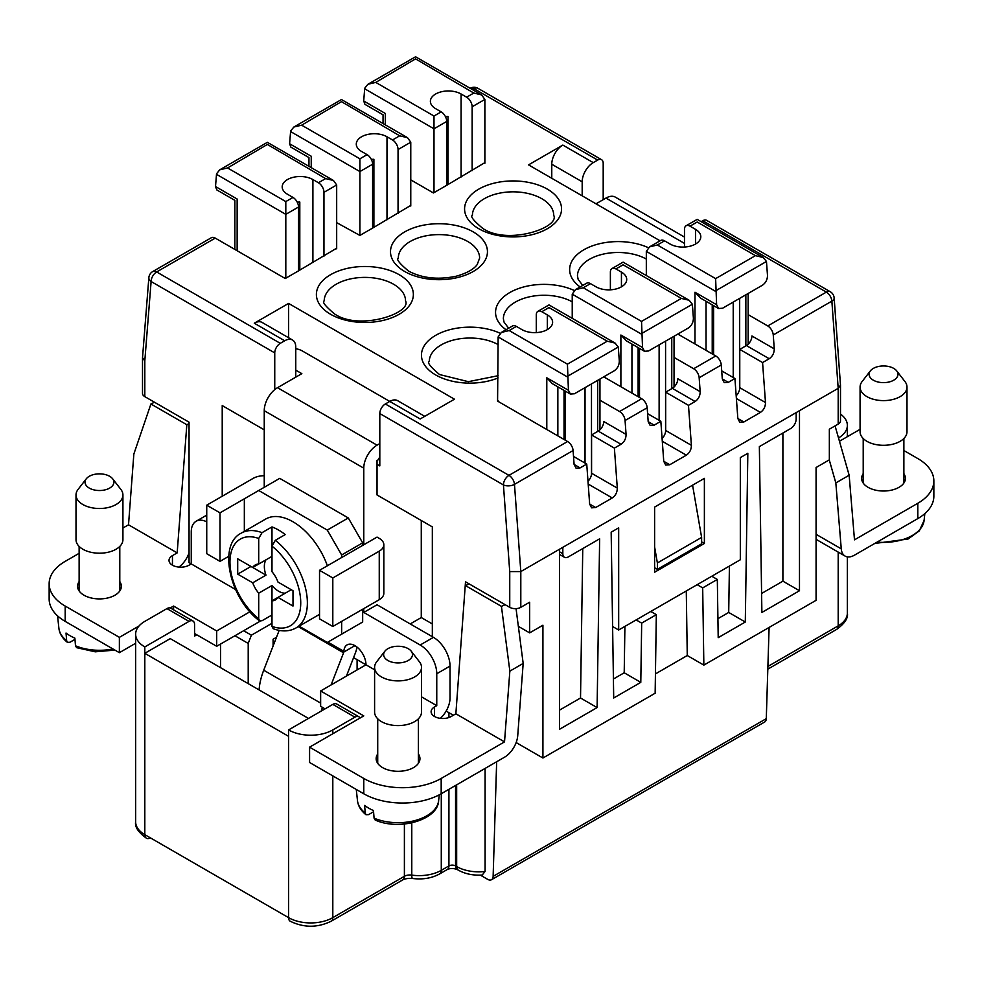 <?xml version="1.0" encoding="UTF-8"?>
<svg xmlns="http://www.w3.org/2000/svg" width="983" height="983" viewBox="0 0 983 983"><rect width="100%" height="100%" fill="white"/><g stroke="black" fill="none" stroke-linecap="round" stroke-linejoin="round"><path stroke-width="1.47" d="M150.338 837.835L150.338 837.835A7.815 4.51 120 0 1 146.43 838.216C138.296 832.368 134.708 826.912 135.642 821.874L135.642 634.158A31.284 18.063 0 0 0 144.808 646.925L189.043 621.379A7.815 4.51 120 0 1 192.951 620.998A7.815 4.51 120 0 1 194.573 624.574L194.573 636.075L196.784 634.797L216.69 646.286L216.69 630.963L249.952 611.758M480.355 875.128L487.605 879.318A7.815 4.51 -120 0 0 491.512 879.711A7.815 4.51 -120 0 0 493.134 876.345L496.661 761.739M271.984 623.296L251.402 635.19L248.208 643.41L234.937 635.755M220.561 644.049L220.561 667.678M248.208 643.41L248.208 683.64M251.402 635.19L243.661 630.717L260.237 621.145M216.69 646.286L243.661 630.717M298.267 626.638L343.571 652.798A3.133 1.806 -60 0 0 343.78 652.073L343.878 651.36A15.642 9.031 60 0 1 347.11 644.873A15.642 9.031 60 0 1 359.151 649.063A15.642 9.031 60 0 1 365.983 664.803L353.585 657.639M343.571 652.798L331.099 684.942M259.094 689.919A50.047 28.9 -60 0 1 263.714 670.222L279.16 630.398M346.421 676.095L355.354 653.056A18.763 10.838 120 0 0 356.952 647.035M322.461 707.355A50.047 28.9 120 0 0 321.269 711.041M325.066 708.854L320.642 706.298L320.642 690.975L363.771 715.882L309.584 747.166L363.771 778.45A54.741 31.603 0 0 0 441.183 778.45L504.525 741.882L509.845 671.131L501.428 606.364L505.164 604.692M359.987 718.057A7.815 4.51 120 0 0 358.832 716.767L336.714 704A7.815 4.51 -60 0 0 332.807 704.381L288.572 729.927L288.572 917.643L144.808 834.641A7.815 4.51 120 0 0 146.43 838.216M404.394 824.037L404.394 876.308L332.807 917.643A7.815 4.51 -120 0 1 331.185 921.218C317.521 927.878 303.858 927.878 290.194 921.218A7.815 4.51 -60 0 1 288.572 917.643A31.284 18.063 180 0 0 332.807 917.643L332.807 775.894M135.642 821.874A31.284 18.063 180 0 0 144.808 834.641L144.808 653.314L288.572 736.316M308.478 718.438L170.243 638.618L144.808 653.314L144.808 646.925M192.951 620.998L170.833 608.231A7.815 4.51 -60 0 0 166.926 608.612L144.808 621.379A31.284 18.063 0 0 0 135.642 634.158M206.737 521.826A23.457 13.541 -120 0 0 196.108 521.26A23.457 13.541 -120 0 0 191.255 532L191.255 563.923L189.043 562.645L189.043 422.174L144.808 396.641A7.815 4.51 180 0 1 142.51 393.446L142.51 357.689L144.808 360.884L151.112 281.519L274.748 352.897L274.748 389.637M379.807 457.193A7.815 4.51 -60 0 0 378.148 459.847L377.042 460.486L377.042 494.965L432.336 526.888L432.336 636.701L433.442 637.34A23.457 13.541 60 0 1 450.03 666.081L450.03 698.004A18.763 10.838 120 0 1 440.347 718.352M222.219 496.243L222.219 405.574L264.243 429.841M453.347 715.243L446.147 711.078M421.51 696.861L436.759 705.659L434.547 706.937A11.735 6.77 180 0 0 431.107 711.729A11.735 6.77 180 0 0 438.357 717.983A11.735 6.77 180 0 0 451.136 716.521L455.866 713.793L465.512 581.801L509.747 607.334A7.815 4.51 180 0 0 520.806 607.334L529.653 602.223L529.653 632.88L518.348 626.355M377.042 464.32L379.807 465.917L379.807 413.56A7.815 4.51 -60 0 1 385.336 403.976L389.76 401.42L302.395 350.992A15.642 9.031 0 0 0 295.76 348.707M432.336 636.701L377.042 604.778L363.771 612.446L363.771 608.612M436.759 705.659L436.759 673.736A23.457 13.541 -120 0 0 420.171 645.008L363.771 612.446M516.05 608.637L523.177 663.439L517.734 735.64A18.763 10.838 120 0 1 504.525 757.205L441.183 793.773A54.741 31.603 180 0 1 363.771 793.773L309.584 762.489L309.584 747.166M523.177 663.439L509.845 671.131M320.642 690.975L365.983 664.803L374.597 669.767M455.866 713.793L504.525 741.882M418.389 753.961A21.896 12.644 180 0 1 419.95 758.655A21.896 12.644 180 0 1 406.434 770.34A21.896 12.644 180 0 1 382.571 767.6A21.896 12.644 180 0 1 376.157 758.655A21.896 12.644 180 0 1 377.718 753.961M501.428 606.364L465.512 585.622L469.161 583.902M358.832 716.767A7.815 4.51 120 0 0 354.924 717.16L332.807 729.927A31.284 18.063 0 0 1 288.572 729.927M319.536 570.3L332.807 577.967L379.254 551.156A15.642 9.031 0 0 0 383.837 544.766L383.837 593.29A15.642 9.031 180 0 1 379.254 599.679L332.807 626.49L319.536 618.835L319.536 570.3L363.771 544.766L363.771 468.154A18.763 10.838 120 0 1 377.042 445.164L277.513 387.695L301.842 373.651L295.76 370.136M277.513 387.695A18.763 10.838 -60 0 0 264.243 410.685L264.243 487.298M122.924 528.031L128.515 524.799L177.173 552.888L172.455 555.616A11.735 6.77 180 0 0 169.015 560.408A11.735 6.77 180 0 0 176.264 566.663A11.735 6.77 180 0 0 189.043 565.2L191.255 563.923L235.551 589.505M348.289 517.955L362.666 542.849L341.654 554.977L327.278 530.083L348.289 517.955L279.725 478.365L220.008 512.843L206.737 505.176L253.184 478.365A15.642 9.031 0 0 1 264.243 475.723M299.078 626.171L327.278 642.452L362.666 622.018L362.666 609.251M362.666 545.405L362.666 542.849M362.666 622.018L348.289 630.324M383.837 544.766A15.642 9.031 0 0 0 379.254 538.377L377.042 537.099L363.771 544.766M421.277 520.499L421.277 617.557L410.218 623.935M379.807 443.566L377.042 445.164M228.732 556.329L220.008 561.367L220.008 512.843M206.737 505.176L206.737 553.699L220.008 561.367M135.642 643.275L119.373 652.675L65.185 621.379A54.741 31.603 180 0 1 49.15 599.04L49.15 583.718A54.741 31.603 0 0 1 65.185 561.367L79.132 553.318M49.15 583.718A54.741 31.603 0 0 0 65.185 606.056L119.373 637.34L139.008 626.011M170.243 607.973L173.561 606.056L216.69 630.963M119.791 581.58A21.896 12.644 180 0 1 121.364 586.273A21.896 12.644 180 0 1 107.847 597.947A21.896 12.644 180 0 1 83.985 595.207A21.896 12.644 180 0 1 77.571 586.273A21.896 12.644 180 0 1 79.132 581.58M178.894 567.093A18.763 10.838 120 0 0 189.043 552.913M189.043 423.685L186.831 424.73L177.173 552.888M186.831 424.73L150.915 404.001L154.478 402.219M150.915 404.001L133.848 454.048L128.515 524.799M119.373 637.34L119.373 652.675M173.561 606.056L173.561 609.804M194.573 633.519L196.784 634.797M271.984 526.913A54.741 31.603 -120 0 1 285.254 534.568L275.301 540.318L271.984 546.13L271.984 526.913L262.031 532.663L258.713 538.463A50.047 28.9 -120 0 0 229.961 562.006A50.047 28.9 -120 0 0 258.713 618.749L258.713 593.179L271.984 585.524L271.984 626.404A50.047 28.9 -120 0 0 300.737 602.862A50.047 28.9 -120 0 0 271.984 546.13L271.984 571.688A20.176 11.649 60 0 1 277.968 582.059L292.995 590.734L291.238 589.726L277.968 597.394A20.176 11.649 60 0 1 275.437 599.9A20.176 11.649 60 0 1 271.984 600.846L277.968 597.394L292.995 606.056L292.995 590.734M271.984 556.366L258.713 564.021L258.713 538.463M112.947 648.964A40.647 23.469 180 0 1 75.494 645.782L74.88 638.139A41.507 23.961 180 0 1 66.033 633.027L66.647 640.67A40.647 23.469 180 0 1 58.894 628.284L57.567 615.874M74.978 639.355L69.99 642.231L67.409 642.341L66.647 640.67M75.494 645.782L76.625 647.674L95.253 651.815L114.913 650.095M120.331 590.095A21.896 12.644 0 0 0 119.791 589.235M79.132 589.235A21.896 12.644 0 0 0 78.603 590.095M122.924 494.965L122.924 539.655A23.457 13.541 180 0 1 108.437 552.176A23.457 13.541 180 0 1 82.879 549.239A23.457 13.541 180 0 1 76.01 539.655L76.01 494.965A23.457 13.541 -0 0 0 82.879 504.537A23.457 13.541 -0 0 0 116.055 504.537A23.457 13.541 -0 0 0 122.924 494.965A23.457 13.541 -0 0 0 120.884 489.436L112.64 478.795A14.426 8.331 -0 0 0 89.256 476.3A14.426 8.331 -0 0 0 86.295 478.795A14.426 8.331 -0 0 0 91.284 489.055A14.426 8.331 -0 0 0 109.666 488.084A14.426 8.331 -0 0 0 112.64 478.795M86.295 478.795L78.05 489.436A23.457 13.541 -0 0 0 76.01 494.965M374.081 818.163L375.211 820.055C399.528 831.053 438.111 819.81 438.627 800.666A40.647 23.469 180 0 1 415.33 820.461A40.647 23.469 180 0 1 374.081 818.163L373.466 810.52A41.507 23.961 180 0 1 368.711 808.161A41.507 23.961 180 0 1 364.619 805.421L365.234 813.052A40.647 23.469 180 0 1 357.48 800.666L356.276 789.447M288.572 337.722L288.572 303.415L454.453 399.196L420.171 418.979L389.76 401.42A15.642 9.031 -60 0 1 397.574 400.646L424.754 416.337M295.76 377.165L295.76 347.159A15.642 9.031 120 0 0 292.516 339.995A15.642 9.031 120 0 0 284.701 340.769L280.278 343.325A7.815 4.51 120 0 0 274.748 352.897M336.678 222.649L359.901 235.428L359.901 158.804L301.658 125.173L293.831 127.04L290.636 131.009L289.604 143.764L290.882 147.143L308.957 157.575L308.957 166.336M323.96 256.17L323.96 192.324A7.815 4.51 -120 0 0 318.431 182.752L312.901 179.557A17.989 10.383 180 0 0 293.303 177.309A17.989 10.383 180 0 0 282.195 186.893A17.989 10.383 180 0 0 287.466 194.241L292.995 197.436A7.815 4.51 60 0 1 298.525 207.008L298.525 270.853L336.678 248.195M298.525 270.853L285.254 278.521L215.252 238.107A7.815 4.51 60 0 0 211.345 237.726L152.734 271.554A7.815 7.815 0 0 0 148.851 277.71A7.815 4.89 4.5 0 0 151.112 281.519A7.815 4.51 120 0 1 156.641 271.947L215.252 238.107M288.572 303.415L254.29 323.21A15.642 9.031 -60 0 1 262.105 322.436L292.516 339.995M559.511 549.239L562.829 547.322L562.829 553.699A7.815 4.51 120 0 0 564.451 557.287A7.815 4.51 120 0 0 568.358 556.894L599.642 538.831L597.111 707.576L559.511 729.288L559.511 549.239L520.806 571.578L514.478 484.361L573.089 450.521A7.815 4.51 60 0 0 567.584 441.514L497.582 401.101L498.135 336.936L501.379 332.426L509.194 330.558L516.382 326.405L521.912 329.6A17.989 10.383 180 0 0 541.51 331.849A17.989 10.383 180 0 0 552.618 322.252A17.989 10.383 180 0 0 547.347 314.916L541.817 311.722A7.815 4.51 -120 0 0 537.91 311.328A7.815 4.51 -120 0 0 536.288 314.916L536.288 332.598M599.949 400.192L619.56 411.508A7.815 4.51 -120 0 1 625.065 420.515L647.183 407.748L648.19 421.658L650.156 425.43L654.199 425.135L660.834 421.302L663.746 461.285L665.7 465.057L669.755 464.75L663.746 461.285M647.183 407.748A7.815 4.51 60 0 0 641.678 398.742L603.746 376.845M674.043 357.419L693.654 368.736A7.815 4.51 -120 0 1 699.159 377.742L721.276 364.976L722.284 378.885L724.25 382.657L728.292 382.35L734.928 378.516L737.84 418.512L739.794 422.285L743.848 421.977L737.84 418.512M677.84 334.073L715.771 355.969A7.815 4.51 60 0 1 721.276 364.976M736.39 398.52L760.437 412.405C763.754 410.058 765.438 406.778 765.487 402.539L762.575 362.555L769.21 358.734C772.54 356.387 774.223 353.106 774.26 348.867L773.252 334.957A7.815 4.51 -120 0 0 767.748 325.951L748.149 314.634M701.149 221.654L702.722 220.733A7.815 4.51 -60 0 1 706.63 220.352L830.266 291.73A7.815 4.51 120 0 0 826.359 292.111L767.748 325.951M660.072 240.798L528.547 164.874L562.829 145.079A15.642 9.031 -60 0 0 551.77 164.235L582.182 181.794A15.642 9.031 120 0 1 593.24 162.637L562.829 145.079M603.193 199.672L603.193 163.276A7.815 4.51 120 0 0 601.571 159.701A7.815 4.51 120 0 0 597.664 160.082L593.24 162.637M472.147 170.612L472.147 106.766A7.815 4.51 -120 0 0 466.618 97.194L461.088 93.999A17.989 10.383 180 0 0 441.49 91.751A17.989 10.383 180 0 0 430.382 101.347A17.989 10.383 180 0 0 435.653 108.683L441.183 111.878A7.815 4.51 60 0 1 446.712 121.45L446.712 185.308L484.865 162.637M446.712 185.308L433.442 192.963L410.771 179.877M398.054 213.397L398.054 149.551A7.815 4.51 -120 0 0 392.524 139.967L386.995 136.772A17.989 10.383 180 0 0 367.396 134.524A17.989 10.383 180 0 0 356.288 144.12A17.989 10.383 180 0 0 361.56 151.468L367.089 154.65A7.815 4.51 60 0 1 372.618 164.235L372.618 228.081L410.771 205.41M372.618 228.081L359.901 235.428M311.242 167.651L311.242 156.248C308.195 158.017 308.195 158.017 311.242 156.248C308.195 158.017 308.195 158.017 311.242 156.248L289.604 143.764M153.655 402.625L153.655 401.752M838.511 437.951A31.284 18.063 0 0 0 847.358 425.369A31.284 18.063 0 0 0 840.49 414.076M636.148 619.917L641.678 623.111L640.793 682.362L613.699 698.004L611.168 532.184L618.676 527.846L618.676 630.005L740.322 559.769L740.322 457.611L747.83 453.286L745.298 622.018L718.204 637.66L717.32 579.442L702.685 587.895L703.853 665.11L816.074 600.318L816.074 467.515L829.345 459.847L829.345 429.202L838.192 424.091A7.815 4.51 180 0 0 840.49 420.896L840.49 385.152L834.149 297.935A7.815 7.815 0 0 0 830.266 291.73M769.099 627.437L766.285 718.647A7.815 4.51 60 0 1 764.676 722.001L491.512 879.711M596.005 203.813L605.958 198.075A18.763 10.838 -60 0 1 615.346 197.141L684.475 237.063M551.77 178.279L551.77 164.235M582.182 195.838L582.182 181.794M484.865 163.276L484.865 99.43L481.621 94.909L473.806 93.041L466.618 97.194M447.99 184.558L447.99 116.498A17.989 10.383 -0 0 0 445.434 116.633M433.995 192.643L433.995 116.031L375.752 82.4L367.925 84.268L364.73 88.224L363.698 100.979L364.976 104.37L383.051 114.802M375.752 82.4L415.563 58.882L473.806 93.041M385.336 124.878L385.336 113.475C382.289 115.232 382.289 115.232 385.336 113.475C382.289 115.232 382.289 115.232 385.336 113.475L363.698 100.979M373.896 227.343L373.896 159.283A17.989 10.383 -0 0 0 371.341 159.418M410.771 206.049L410.771 142.203L407.527 137.694L399.712 135.814L392.524 139.967M301.658 125.173L341.47 101.654L399.712 135.814M319.536 614.363L296.03 627.928C289.444 631.602 281.838 631.86 273.213 628.727L271.984 626.404M273.09 646.052L273.09 639.257L276.481 637.303M387.855 660.478A14.426 8.331 0 0 0 406.237 661.448A14.426 8.331 0 0 0 411.226 651.188A14.426 8.331 0 0 0 408.252 648.694A14.426 8.331 0 0 0 384.881 651.188A14.426 8.331 0 0 0 387.855 660.478M418.918 762.489A21.896 12.644 0 0 0 418.389 761.628M377.718 761.628A21.896 12.644 0 0 0 377.189 762.489M384.881 651.188L376.636 661.829A23.457 13.541 0 0 0 374.597 667.359A23.457 13.541 0 0 0 381.465 676.931A23.457 13.541 0 0 0 407.036 679.867A23.457 13.541 0 0 0 421.51 667.359A23.457 13.541 0 0 0 419.471 661.829L411.226 651.188M432.336 623.935L421.277 617.557M258.713 618.749L259.512 620.826L262.031 620.728L271.984 614.977M341.654 554.977L341.654 557.533M341.654 621.379L341.654 634.158M332.807 626.49L332.807 577.967M265.988 575.141L252.717 582.808L237.702 574.133L250.972 566.478L265.988 575.141A20.176 11.649 60 0 1 264.353 566.54A20.176 11.649 60 0 1 265.988 559.819L252.717 567.486A20.176 11.649 60 0 1 255.261 564.967A20.176 11.649 60 0 1 258.713 564.021M285.254 593.179A20.176 11.649 60 0 1 271.984 585.524M835.833 482.923L841.264 548.846A18.763 10.838 120 0 0 845.097 556.083A18.763 10.838 120 0 0 854.485 555.162L917.815 518.594A54.741 31.603 180 0 0 933.85 496.243L933.85 480.92A54.741 31.603 0 0 1 917.815 503.271L854.485 539.839L849.152 475.231L835.833 482.923L829.259 459.897M933.85 480.92A54.741 31.603 0 0 0 917.815 458.57L903.869 450.521M860.076 429.338L839.445 441.244M903.869 473.671A21.896 12.644 180 0 1 905.429 478.365A21.896 12.644 180 0 1 891.913 490.05A21.896 12.644 180 0 1 868.05 487.31A21.896 12.644 180 0 1 861.636 478.365A21.896 12.644 180 0 1 863.209 473.671M835.071 425.897L849.152 475.231M365.234 813.052L365.995 814.735L368.576 814.624L373.565 811.749M904.397 482.198A21.896 12.644 0 0 0 903.869 481.338M421.51 667.359L421.51 712.048A23.457 13.541 180 0 1 407.036 724.557A23.457 13.541 180 0 1 381.465 721.62A23.457 13.541 180 0 1 374.597 712.048L374.597 667.359M863.209 481.338A21.896 12.644 0 0 0 862.669 482.198M906.99 387.069L906.99 431.758A23.457 13.541 180 0 1 892.515 444.267A23.457 13.541 180 0 1 866.945 441.33A23.457 13.541 180 0 1 860.076 431.758L860.076 387.069A23.457 13.541 -0 0 0 866.945 396.641A23.457 13.541 -0 0 0 900.121 396.641A23.457 13.541 -0 0 0 906.99 387.069A23.457 13.541 -0 0 0 904.95 381.539L896.705 370.886A14.426 8.331 -0 0 0 873.334 368.404A14.426 8.331 -0 0 0 870.36 370.886A14.426 8.331 -0 0 0 875.349 381.158A14.426 8.331 -0 0 0 893.744 380.188A14.426 8.331 -0 0 0 896.705 370.886M870.36 370.886L862.116 381.539A23.457 13.541 -0 0 0 860.076 387.069M258.713 490.492L327.278 530.083M244.337 531.361L244.337 498.799M262.031 532.663A54.741 31.603 -120 0 0 241.302 533.118L265.631 519.073A54.741 31.603 60 0 1 327.376 565.778M702.722 220.733L826.359 292.111A7.815 4.51 60 0 1 831.864 301.13L838.192 388.334L840.477 385.164M838.192 424.091L838.192 388.334L799.486 410.685L799.486 590.734L782.898 581.162L782.898 433.036M562.829 547.322L796.169 412.602L796.169 418.991A7.815 4.51 120 0 1 790.639 428.563L759.355 446.626L761.886 612.446L799.486 590.734M641.678 623.111L656.325 614.658L655.145 693.224L542.923 758.016L542.923 625.213L529.653 632.88M704.381 478.365L654.617 507.093L654.617 572.217L704.381 543.488L704.381 478.365M655.428 673.908L687.264 655.526L703.853 665.11M542.923 758.016L516.149 742.558M456.665 784.839L456.665 866.564A7.815 4.51 120 0 0 458.287 870.139C465.217 873.973 473.204 875.595 482.235 875.03L485.086 871.479L485.086 768.423M509.747 607.334L509.747 571.578L520.806 571.578L520.806 607.334M573.089 450.521L574.097 464.431L576.063 468.215L580.105 467.908L586.74 464.074L589.653 504.058L591.606 507.842L595.661 507.535L589.653 504.058M498.135 401.42L498.135 400.794M541.817 311.722L549.005 307.568C549.005 304.042 549.005 304.042 549.005 307.568L607.248 341.199L615.075 343.067L618.27 347.024L619.302 360.921C619.253 365.16 617.57 368.441 614.252 370.775L574.441 393.765L570.386 394.072L568.432 390.288L567.437 364.177L509.194 330.558M501.379 332.426L512.475 326.012A7.815 4.51 60 0 1 516.382 326.405M587.994 481.301A7.815 4.51 120 0 0 591.483 474.482A7.815 4.51 120 0 0 591.582 473.253L591.582 434.941L598.217 431.119A7.815 4.51 120 0 0 603.746 421.535L626.073 434.425L625.065 420.515M588.19 484.066L612.249 497.951C615.567 495.616 617.25 492.336 617.299 488.096L614.387 448.113L621.023 444.279C624.352 441.945 626.036 438.664 626.073 434.425M615.911 268.937L623.099 264.796C623.099 261.269 623.099 261.269 623.099 264.796L681.342 298.414L689.169 300.282L692.364 304.251L693.396 318.148C693.347 322.375 691.676 325.668 688.346 328.003L648.534 350.98L644.479 351.287L642.526 347.515L641.53 321.404L583.288 287.773L590.476 283.632L596.005 286.815A17.989 10.383 180 0 0 615.604 289.076A17.989 10.383 180 0 0 626.712 279.479A17.989 10.383 180 0 0 621.44 272.131L615.911 268.937A7.815 4.51 -120 0 0 612.004 268.556A7.815 4.51 -120 0 0 610.382 272.131L610.382 289.813M572.229 318.332L572.229 294.163L575.473 289.653L583.288 287.773M575.473 289.641L586.568 283.239A7.815 4.51 60 0 1 590.476 283.632M662.087 438.529A7.815 4.51 120 0 0 665.577 431.709A7.815 4.51 120 0 0 665.675 430.48L665.675 392.168L672.311 388.334A7.815 4.51 120 0 0 677.84 378.762L700.166 391.652L699.159 377.742M662.296 441.293L686.343 455.178C689.661 452.844 691.344 449.55 691.393 445.324L688.481 405.34L665.675 392.168M688.481 405.34L695.116 401.506C698.446 399.172 700.129 395.879 700.166 391.652M690.005 226.164L697.193 222.011C697.193 218.496 697.193 218.496 697.193 222.011L755.435 255.641L763.263 257.509L766.457 261.466L767.49 275.363C767.44 279.602 765.769 282.883 762.439 285.217L722.628 308.207L718.573 308.515L716.619 304.742L715.624 278.631L657.381 245L664.569 240.847L670.099 244.042A17.989 10.383 180 0 0 689.697 246.291A17.989 10.383 180 0 0 700.805 236.694A17.989 10.383 180 0 0 695.534 229.358L690.005 226.164A7.815 4.51 -120 0 0 686.097 225.771A7.815 4.51 -120 0 0 684.475 229.358L684.475 247.04M646.322 275.559L646.322 251.378L649.566 246.868L657.381 245M718.573 308.515L700.51 298.082L694.981 292.246L694.981 343.964M649.566 246.868L660.662 240.466A7.815 4.51 60 0 1 664.569 240.847M736.181 395.67L736.23 395.707A7.815 4.51 120 0 0 739.671 388.924A7.815 4.51 120 0 0 739.769 387.695L739.769 349.395L746.404 345.561A7.815 4.51 120 0 0 751.934 335.977L774.26 348.867M762.575 362.555L739.769 349.395M760.437 412.405L743.848 421.977M686.343 455.178L669.755 464.75M612.249 497.951L595.661 507.535M796.169 412.602L799.486 410.685M687.264 655.526L686.281 590.967M745.298 622.018L728.71 612.446L717.922 618.676M728.71 612.446L729.411 566.073M761.604 593.462L782.898 581.162M559.511 710.131L580.523 698.004L582.759 548.575M624.905 626.404L624.205 672.777L613.404 679.02M650.795 611.463L656.325 614.658M624.205 672.777L640.793 682.362M612.606 626.503L618.676 630.005M717.32 579.442L711.79 576.247M702.685 587.895L697.156 584.701M580.523 698.004L597.111 707.576M701.616 541.891L704.381 543.488M692.573 485.184L701.616 537.418L701.616 543.808L657.381 569.354L657.381 562.964L654.617 547.003M654.617 567.756L657.381 569.354M701.616 537.418L657.381 562.964M570.386 394.072L552.323 383.64L546.794 377.804L546.794 429.522M573.519 456.444L586.74 464.074M614.387 448.113L591.582 434.941M644.479 351.287L626.417 340.855L620.887 335.019L620.887 386.737M647.613 413.659L660.834 421.302M721.706 370.886L734.928 378.516M148.851 277.71L142.523 357.677M237.149 250.751L237.149 199.033C234.101 200.79 234.101 200.79 237.149 199.033C234.101 200.79 234.101 200.79 237.149 199.033L215.51 186.537L216.788 189.916L234.863 200.348L234.851 249.424M297.247 202.191A17.989 10.383 -0 0 1 299.803 202.056L299.803 270.116M285.807 278.201L285.807 201.576L227.564 167.958L219.737 169.826L216.543 173.782L215.51 186.537M336.678 248.834L336.678 184.988L333.434 180.467L325.619 178.599L318.431 182.752M227.564 167.958L267.376 144.44L325.619 178.599M237.702 574.133L237.702 558.811L252.717 567.486M258.713 593.179A20.176 11.649 60 0 1 252.717 582.808M343.878 651.36L327.867 642.108M320.642 703.091L263.714 670.222M343.78 652.073L354.924 645.647M144.808 396.641L144.808 360.884M509.722 571.565L503.431 484.938A7.815 4.104 -4.2 0 0 514.478 484.361A7.815 4.51 -120 0 0 508.961 475.354L385.336 403.976M379.807 413.56L503.431 484.938A7.815 4.51 120 0 1 508.961 475.354L567.584 441.514M433.442 637.34L420.171 645.008M436.759 673.736L450.03 666.081M434.547 716.521L434.547 706.937M441.183 793.773L441.183 778.45M363.771 778.45L363.771 793.773M332.807 733.76L332.807 729.927M485.086 871.479A31.284 18.063 180 0 1 456.665 866.564L455.559 865.925A4.694 2.703 0 0 0 448.924 865.925L441.281 870.336A7.815 4.51 -120 0 1 439.659 873.912C431.721 878.237 422.678 879.748 412.528 878.47A7.815 1.511 -82 0 1 411.779 875.116A7.815 4.51 0 0 0 404.394 876.308A7.815 4.51 60 0 1 402.772 879.883L331.185 921.218M411.779 822.894L411.779 875.116A31.284 18.063 180 0 0 441.281 870.336L441.281 793.711M441.281 718.438L441.281 717.455M264.243 410.685L363.771 468.154M172.455 565.2L172.455 555.616M65.185 621.379L65.185 606.056M166.926 608.612L189.043 621.379M332.807 704.381L354.924 717.16M280.278 343.325L156.641 271.947A7.815 4.51 -120 0 0 152.734 271.554M254.29 323.21L284.701 340.769M641.678 398.742L619.56 411.508M715.771 355.969L693.654 368.736M472.454 89.613L474.039 88.703L597.664 160.082M580.117 286.962A48.486 27.991 180 0 1 583.89 249.756A48.486 27.991 180 0 1 648.338 247.691M404.689 271.492A48.486 27.991 180 0 1 404.689 231.914A48.486 27.991 180 0 1 473.253 231.914A48.486 27.991 180 0 1 473.253 271.492A48.486 27.991 180 0 1 404.689 271.492M506.024 329.735A48.486 27.991 180 0 1 509.796 292.541A48.486 27.991 180 0 1 574.244 290.476M399.159 274.687A48.486 27.991 180 0 1 399.159 314.277A48.486 27.991 180 0 1 330.595 314.277A48.486 27.991 180 0 1 330.595 274.687A48.486 27.991 180 0 1 399.159 274.687M498.135 377.902A48.486 27.991 180 0 1 435.653 374.928A48.486 27.991 180 0 1 433.786 336.493A48.486 27.991 180 0 1 500.15 333.249M478.782 228.72A48.486 27.991 180 0 1 478.782 189.129A48.486 27.991 180 0 1 547.347 189.129A48.486 27.991 180 0 1 547.347 228.72A48.486 27.991 180 0 1 478.782 228.72M290.575 131.55L359.901 171.57L372.618 164.235M838.192 552.102L838.192 625.852L767.895 666.449M847.358 556.87L847.358 613.085A31.284 18.063 180 0 1 838.192 625.852A7.815 4.51 60 0 1 836.57 629.439L767.809 669.14M605.958 198.075L684.475 243.403M477.947 88.323A7.815 4.51 120 0 0 474.039 88.703A7.815 4.51 60 0 0 470.169 88.298A7.815 7.815 0 0 1 477.947 88.323L601.571 159.701M461.088 177.001L461.088 93.999M441.183 111.878L433.995 116.031M364.668 88.777L433.995 128.798L446.712 121.45M472.147 106.766L484.865 99.43M386.995 219.774L386.995 136.772M367.089 154.65L359.901 158.804M398.054 149.551L410.771 142.203M296.03 627.928A54.741 31.603 -120 0 0 307.372 602.862A54.741 31.603 -120 0 0 275.301 540.318M379.254 551.156L379.254 599.679M841.264 548.846L816.074 534.31M917.815 503.271L917.815 518.594M874.735 543.464L907.997 539.053L919.302 530.906L924.106 520.376A40.647 23.469 180 0 1 877.106 542.1M773.252 334.957L831.864 301.13A7.815 4.104 -4.2 0 0 834.149 297.935M766.285 718.647L493.134 876.345M568.432 390.288L546.794 377.804M498.135 336.936L567.461 376.968M607.248 341.199L567.437 364.177M547.347 314.916L547.347 329.6M585.032 387.646L585.032 463.091M591.483 474.482L591.483 383.923M564.033 390.398L564.033 439.475M617.299 488.096L591.582 473.253M597.664 380.36L597.664 431.439M567.437 376.366L618.27 347.024M642.526 347.515L620.887 335.019M572.229 294.163L641.555 334.183M681.342 298.414L641.53 321.404M621.44 272.131L621.44 286.815M659.126 344.873L659.126 420.306M665.577 431.709L665.577 341.138M638.127 347.613L638.127 396.69M691.393 445.324L665.675 430.48M671.758 337.574L671.758 388.654M672.311 388.334L695.116 401.506M641.53 333.593L692.364 304.251M716.619 304.742L694.981 292.246M646.322 251.378L715.649 291.41M706.04 350.353L706.04 301.277M712.22 304.841L712.22 353.917M695.534 229.358L695.534 244.042M755.435 255.641L715.624 278.631M715.624 290.821L766.457 261.466M745.851 294.802L745.851 345.881M739.671 388.924L739.671 298.365M765.487 402.539L739.769 387.695M733.22 302.088L733.22 377.533M746.404 345.561L769.21 358.734M562.829 553.699L559.511 551.782M580.105 467.908L574.097 464.431M557.852 435.899L557.852 386.835M598.217 431.119L621.023 444.279M654.199 425.135L648.19 421.658M631.946 393.126L631.946 344.05M728.292 382.35L722.284 378.885M458.287 870.139L457.181 869.5A7.815 4.51 -60 0 1 455.559 865.925L455.559 785.478M448.924 789.3L448.924 865.925A7.815 4.51 60 0 1 447.302 869.5C450.226 868.198 453.519 868.198 457.181 869.5M448.924 712.687L448.924 717.516M312.901 262.559L312.901 179.557M292.995 197.436L285.807 201.576M216.481 174.323L285.807 214.355L298.525 207.008M323.96 192.324L336.678 184.988M582.747 285.451L578.164 279.405L577.463 275.965A40.659 23.481 180 0 1 589.37 259.365A40.659 23.481 180 0 1 646.322 259.057M398.312 258.087A40.659 23.481 180 0 1 410.218 241.486A40.659 23.481 180 0 1 467.724 241.486A40.659 23.481 180 0 1 479.63 258.087L477.222 264.501C476.091 266.16 471.705 271.91 456.186 276.223C438.049 279.995 422.199 278.287 408.596 271.111C399.491 263.469 396.063 259.131 398.312 258.087M508.653 328.224L504.046 322.117L503.37 318.738A40.659 23.481 180 0 1 515.276 302.137A40.659 23.481 180 0 1 572.229 301.83M393.63 284.271A40.659 23.481 180 0 1 405.537 300.872C411.889 313.196 359.188 331.148 334.503 313.884C325.398 306.241 321.969 301.904 324.218 300.872A40.659 23.481 180 0 1 336.125 284.271A40.659 23.481 180 0 1 393.63 284.271M498.135 375.703L468.338 381.674L439.561 374.548C430.456 366.892 427.027 362.555 429.276 361.523A40.659 23.481 180 0 1 441.183 344.922A40.659 23.481 180 0 1 498.135 344.603M472.405 215.314A40.659 23.481 180 0 1 484.312 198.713A40.659 23.481 180 0 1 541.817 198.713A40.659 23.481 180 0 1 553.724 215.314C560.077 227.651 507.375 245.59 482.69 228.326C473.585 220.683 470.157 216.346 472.405 215.314M412.528 878.47C408.781 878.114 405.537 878.593 402.772 879.883M206.737 515.129L196.108 521.26M67.397 642.341C62.347 638.25 59.508 633.556 58.894 628.284M119.791 546.413L119.791 590.955M847.358 436.685L847.358 425.369M481.621 94.909L415.563 56.768L368.158 84.145M383.051 123.551L383.051 114.79M407.527 137.694L341.47 99.541L294.064 126.918M377.718 718.806L377.718 763.349M845.097 556.083L816.074 539.335M863.209 438.516L863.209 483.058M241.302 533.118C217.452 544.643 229.764 598.942 259.512 620.826M537.91 311.328L549.005 304.927L614.842 342.932M565.409 440.261L565.409 391.185M599.949 429.792L599.949 379.033M612.004 268.556L623.099 262.154L688.936 300.159M639.503 397.488L639.503 348.412M674.043 387.007L674.043 336.26M686.097 225.771L697.193 219.369L763.029 257.386M748.149 344.234L748.149 293.475M713.597 354.703L713.597 305.639M559.511 554.437L564.451 557.287M439.659 873.912L447.302 869.5M847.358 613.085C848.329 618.086 844.741 623.529 836.57 629.439M333.434 180.467L267.376 142.326L219.971 169.69M365.995 814.735C360.933 810.643 358.095 805.949 357.48 800.666M418.389 718.806L418.389 763.349M903.869 438.516L903.869 483.058M357.099 659.667L357.099 669.927M438.627 800.666L439.254 794.842M924.106 520.376L924.831 513.617M79.132 546.413L79.132 590.955"/></g></svg>
